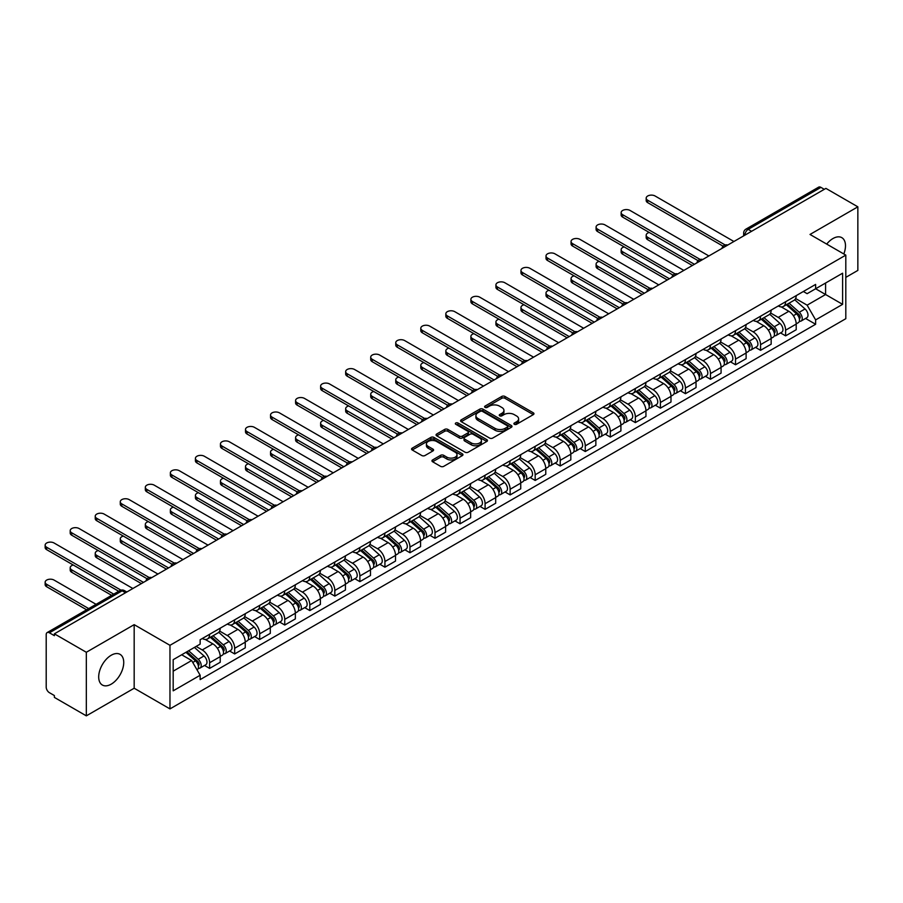 <?xml version="1.0" encoding="UTF-8"?>
<svg xmlns="http://www.w3.org/2000/svg" width="903" height="903" viewBox="0 0 903 903"><rect width="100%" height="100%" fill="white"/><g stroke="black" fill="none" stroke-linecap="round" stroke-linejoin="round"><path stroke-width="1.35" d="M514.36 424.297A1.558 0.903 0 0 0 516.561 424.297L533.301 414.635A2.224 1.287 0 0 0 533.955 413.721A2.224 1.287 0 0 0 533.301 412.806L504.935 396.44A2.224 1.287 0 0 0 501.786 396.44L485.046 406.102A1.558 0.903 0 0 0 484.595 406.745A1.558 0.903 0 0 0 485.046 407.377A1.558 0.903 0 0 0 487.248 407.377L489.415 406.124A7.134 4.12 0 0 1 499.506 406.124L501.865 407.49A7.134 4.12 0 0 1 503.953 410.402A7.134 4.12 0 0 1 501.865 413.314L499.698 414.567A1.558 0.903 0 0 0 499.246 415.199A1.558 0.903 0 0 0 499.698 415.831A1.558 0.903 0 0 0 501.91 415.831L504.077 414.59A7.134 4.12 0 0 1 514.157 414.59L516.527 415.956A7.134 4.12 0 0 1 518.615 418.857A7.134 4.12 0 0 1 516.527 421.769L514.36 423.022A1.558 0.903 0 0 0 513.897 423.665A1.558 0.903 0 0 0 514.36 424.297L514.36 423.022M111.216 684.158A17.71 10.226 120 0 0 122.785 668.547A17.71 10.226 120 0 0 120.065 654.359A17.71 10.226 120 0 0 111.216 655.239A17.71 10.226 120 0 0 99.646 670.839A17.71 10.226 120 0 0 102.355 685.027A17.71 10.226 120 0 0 111.216 684.158M843.808 253.969A17.71 10.226 120 0 0 841.822 237.658A17.71 10.226 120 0 0 832.972 238.539A17.71 10.226 120 0 0 826.696 244.092M432.616 459.932A2.224 1.287 0 0 0 431.961 460.846A2.224 1.287 0 0 0 432.616 461.76L440.574 466.354A2.224 1.287 0 0 0 443.723 466.354L462.313 455.62A2.224 1.287 0 0 0 462.968 454.706A2.224 1.287 0 0 0 462.313 453.791L433.959 437.424A2.224 1.287 0 0 0 430.799 437.424L412.208 448.159A2.224 1.287 0 0 0 411.554 449.062A2.224 1.287 0 0 0 412.208 449.976L421.825 455.53A2.224 1.287 0 0 0 424.974 455.53L432.932 450.936A2.224 1.287 0 0 0 433.587 450.021A2.224 1.287 0 0 0 432.932 449.107L428.157 446.364A5.96 3.443 0 0 1 426.419 443.926A5.96 3.443 0 0 1 430.099 440.743A5.96 3.443 0 0 1 436.589 441.488L455.27 452.268A5.96 3.443 0 0 1 457.008 454.706A5.96 3.443 0 0 1 453.329 457.889A5.96 3.443 0 0 1 446.838 457.144L443.723 455.338A2.224 1.287 0 0 0 440.574 455.338L432.616 459.932L432.616 461.76M169.967 645.318L134.175 624.65L86.327 652.271L54.383 633.827L825.906 188.388L857.85 206.832L810.014 234.453L845.806 255.12L169.967 645.318L169.967 708.9L845.806 318.703L845.806 255.12M489.573 438.057A2.224 1.287 0 0 0 492.733 438.057L511.324 427.322A2.224 1.287 0 0 0 511.978 426.408A2.224 1.287 0 0 0 511.324 425.505L482.958 409.127A2.224 1.287 0 0 0 479.809 409.127L461.219 419.861A2.224 1.287 0 0 0 460.564 420.775A2.224 1.287 0 0 0 461.219 421.678L489.573 438.057M456.399 424.636A1.558 0.903 0 0 1 457.979 424.85L457.979 422.999L486.819 439.648A2.224 1.287 0 0 1 487.473 440.562A2.224 1.287 0 0 1 486.819 441.465L468.228 452.2A2.224 1.287 0 0 1 465.079 452.2L436.713 435.833L436.713 434.004A2.224 1.287 0 0 0 436.059 434.919A2.224 1.287 0 0 0 436.713 435.833M436.713 434.004L444.671 429.41A2.224 1.287 0 0 1 447.82 429.41L459.322 436.059A2.224 1.287 0 0 0 462.471 436.059L467.754 433.011A2.224 1.287 0 0 0 468.409 432.097A2.224 1.287 0 0 0 467.754 431.194L455.778 424.275A1.558 0.903 0 0 1 455.326 423.642A1.558 0.903 0 0 1 456.286 422.807A1.558 0.903 0 0 1 457.979 422.999M86.327 652.271L86.327 715.853L54.383 697.409L54.383 695.558L49.405 692.68A4.538 2.619 -120 0 1 46.2 687.115L46.2 634.662A4.538 2.619 -120 0 1 47.137 632.585L119.862 590.596A4.538 2.619 60 0 1 122.131 590.822L49.405 632.811A4.538 2.619 -120 0 0 47.137 632.585M845.806 277.368L857.85 270.415L857.85 206.832M86.327 715.853L134.175 688.233L169.967 708.9M54.383 633.827L54.383 635.678L49.405 632.811M751.578 231.303L748.203 229.362A4.538 2.619 60 0 0 745.934 229.136L818.66 187.147A4.538 2.619 60 0 1 820.929 187.372L748.203 229.362A4.538 2.619 120 0 0 744.998 234.915L744.998 235.107M824.304 189.325L820.929 187.372M785.61 301.749A10.441 6.028 60 0 1 783.443 306.433L794.042 300.315A10.441 6.028 -120 0 0 796.209 295.631M770.575 312.991L778.228 317.404A10.441 6.028 60 0 1 785.61 330.193L796.209 324.087A10.441 6.028 -120 0 0 788.816 311.287L781.242 306.907M796.209 324.087L796.209 329.73L785.61 335.848L780.531 332.925M783.443 306.433A10.441 6.028 60 0 1 778.307 305.959M785.61 330.193L785.61 335.848M760.563 316.208A10.441 6.028 60 0 1 758.407 320.892L768.995 314.775A10.441 6.028 -120 0 0 771.162 310.09M755.484 347.373L760.563 350.308L771.162 344.19L771.162 338.535A10.441 6.028 -120 0 0 763.78 325.746L756.195 321.366M758.407 320.892A10.441 6.028 60 0 1 753.26 320.418M745.528 327.45L753.181 331.864A10.441 6.028 60 0 1 760.563 344.653L760.563 350.308M735.527 330.656A10.441 6.028 60 0 1 733.36 335.352L743.959 329.234A10.441 6.028 -120 0 0 746.115 324.549M730.448 361.832L735.527 364.767L746.115 358.649L746.115 352.994A10.441 6.028 -120 0 0 738.733 340.205L731.148 335.826M733.36 335.352A10.441 6.028 60 0 1 728.224 334.878M720.492 341.91L728.145 346.323A10.441 6.028 60 0 1 735.527 359.112L735.527 364.767M710.48 345.115A10.441 6.028 60 0 1 708.313 349.811L718.912 343.693A10.441 6.028 -120 0 0 721.079 338.997M705.401 376.291L710.48 379.226L721.079 373.108L721.079 367.453A10.441 6.028 -120 0 0 713.697 354.665L706.112 350.285M708.313 349.811A10.441 6.028 60 0 1 703.177 349.337M695.445 356.369L703.098 360.782A10.441 6.028 60 0 1 710.48 373.571L710.48 379.226M685.433 359.575A10.441 6.028 60 0 1 683.278 364.27L693.865 358.152A10.441 6.028 -120 0 0 696.032 353.457M680.354 390.751L685.433 393.685L696.032 387.568L696.032 381.913A10.441 6.028 -120 0 0 688.65 369.124L681.065 364.744M683.278 364.27A10.441 6.028 60 0 1 678.13 363.796M670.398 370.828L678.051 375.242A10.441 6.028 60 0 1 685.433 388.03L685.433 393.685M660.398 374.034A10.441 6.028 60 0 1 658.231 378.729L668.83 372.612A10.441 6.028 -120 0 0 670.985 367.916M655.318 405.21L660.398 408.145L670.985 402.027L670.985 396.372A10.441 6.028 -120 0 0 663.603 383.583L656.018 379.204M658.231 378.729A10.441 6.028 60 0 1 653.095 378.255M645.363 385.288L653.016 389.701A10.441 6.028 60 0 1 660.398 402.49L660.398 408.145M635.351 388.493A10.441 6.028 60 0 1 633.184 393.189L643.783 387.071A10.441 6.028 -120 0 0 645.95 382.375M630.271 419.669L635.351 422.604L645.95 416.486L645.95 410.831A10.441 6.028 -120 0 0 638.568 398.042L630.983 393.663M633.184 393.189A10.441 6.028 60 0 1 628.048 392.715M620.316 399.736L627.969 404.16A10.441 6.028 60 0 1 635.351 416.949L635.351 422.604M610.304 402.952A10.441 6.028 60 0 1 608.148 407.637L618.736 401.53A10.441 6.028 -120 0 0 620.903 396.835M605.224 434.129L610.304 437.063L620.903 430.945L620.903 425.29A10.441 6.028 -120 0 0 613.521 412.502L605.936 408.122M608.148 407.637A10.441 6.028 60 0 1 603.001 407.174M595.269 414.195L602.922 418.62A10.441 6.028 60 0 1 610.304 431.408L610.304 437.063M585.268 417.412A10.441 6.028 60 0 1 583.101 422.096L593.7 415.978A10.441 6.028 -120 0 0 595.856 411.294M580.189 448.588L585.268 451.523L595.856 445.405L595.856 439.75A10.441 6.028 -120 0 0 588.474 426.961L580.889 422.581M583.101 422.096A10.441 6.028 60 0 1 577.965 421.633M570.233 428.654L577.886 433.079A10.441 6.028 60 0 1 585.268 445.868L585.268 451.523M560.221 431.871A10.441 6.028 60 0 1 558.065 436.555L568.653 430.438A10.441 6.028 -120 0 0 570.82 425.753M555.142 463.047L560.221 465.982L570.82 459.864L570.82 454.209A10.441 6.028 -120 0 0 563.438 441.42L555.853 437.041M558.065 436.555A10.441 6.028 60 0 1 552.918 436.093M545.186 443.113L552.839 447.538A10.441 6.028 60 0 1 560.221 460.327L560.221 465.982M535.174 446.33A10.441 6.028 60 0 1 533.018 451.015L543.617 444.897A10.441 6.028 -120 0 0 545.773 440.212M530.095 477.506L535.174 480.441L545.773 474.323L545.773 468.668A10.441 6.028 -120 0 0 538.391 455.88L530.806 451.5M533.018 451.015A10.441 6.028 60 0 1 527.871 450.541M520.139 457.573L527.792 461.997A10.441 6.028 60 0 1 535.174 474.786L535.174 480.441M510.139 460.79A10.441 6.028 60 0 1 507.971 465.474L518.57 459.356A10.441 6.028 -120 0 0 520.726 454.672M505.059 491.966L510.139 494.9L520.726 488.783L520.726 483.128A10.441 6.028 -120 0 0 513.344 470.339L505.759 465.959M507.971 465.474A10.441 6.028 60 0 1 502.836 465M495.104 472.032L502.757 476.457A10.441 6.028 60 0 1 510.139 489.245L510.139 494.9M485.092 475.249A10.441 6.028 60 0 1 482.936 479.933L493.523 473.815A10.441 6.028 -120 0 0 495.691 469.131M480.012 506.425L485.092 509.348L495.691 503.242L495.691 497.587A10.441 6.028 -120 0 0 488.309 484.798L480.723 480.419M482.936 479.933A10.441 6.028 60 0 1 477.789 479.459M470.057 486.491L477.71 490.905A10.441 6.028 60 0 1 485.092 503.705L485.092 509.348M460.045 489.708A10.441 6.028 60 0 1 457.889 494.392L468.488 488.275A10.441 6.028 -120 0 0 470.644 483.59M454.965 520.884L460.056 523.808L470.644 517.69L470.644 512.046A10.441 6.028 -120 0 0 463.262 499.246L455.676 494.878M457.889 494.392A10.441 6.028 60 0 1 452.742 493.918M445.01 500.951L452.663 505.364A10.441 6.028 60 0 1 460.056 518.164L460.056 523.808M435.009 504.167A10.441 6.028 60 0 1 432.842 508.852L443.441 502.734A10.441 6.028 -120 0 0 445.597 498.05M429.93 535.344L435.009 538.267L445.608 532.149L445.608 526.505A10.441 6.028 -120 0 0 438.215 513.705L430.629 509.326M432.842 508.852A10.441 6.028 60 0 1 427.706 508.378M419.974 515.41L427.627 519.823A10.441 6.028 60 0 1 435.009 532.612L435.009 538.267M409.962 518.627A10.441 6.028 60 0 1 407.806 523.311L418.394 517.193A10.441 6.028 -120 0 0 420.561 512.509M404.883 549.792L409.962 552.726L420.561 546.608L420.561 540.953A10.441 6.028 -120 0 0 413.179 528.165L405.594 523.785M407.806 523.311A10.441 6.028 60 0 1 402.659 522.837M394.927 529.869L402.58 534.283A10.441 6.028 60 0 1 409.962 547.071L409.962 552.726M384.926 533.075A10.441 6.028 60 0 1 382.759 537.77L393.358 531.653A10.441 6.028 -120 0 0 395.514 526.968M379.836 564.251L384.926 567.186L395.514 561.068L395.514 555.413A10.441 6.028 -120 0 0 388.132 542.624L380.547 538.244M382.759 537.77A10.441 6.028 60 0 1 377.612 537.296M369.88 544.328L377.533 548.742A10.441 6.028 60 0 1 384.926 561.531L384.926 567.186M359.879 547.534A10.441 6.028 60 0 1 357.712 552.23L368.311 546.112A10.441 6.028 -120 0 0 370.478 541.416M354.8 578.71L359.879 581.645L370.478 575.527L370.478 569.872A10.441 6.028 -120 0 0 363.085 557.083L355.5 552.704M357.712 552.23A10.441 6.028 60 0 1 352.576 551.756M344.844 558.788L352.497 563.201A10.441 6.028 60 0 1 359.879 575.99L359.879 581.645M334.832 561.993A10.441 6.028 60 0 1 332.676 566.689L343.264 560.571A10.441 6.028 -120 0 0 345.431 555.876M329.753 593.169L334.832 596.104L345.431 589.986L345.431 584.331A10.441 6.028 -120 0 0 338.049 571.543L330.464 567.163M332.676 566.689A10.441 6.028 60 0 1 327.529 566.215M319.797 573.247L327.45 577.66A10.441 6.028 60 0 1 334.832 590.449L334.832 596.104M309.797 576.453A10.441 6.028 60 0 1 307.63 581.148L318.228 575.03A10.441 6.028 -120 0 0 320.384 570.335M304.717 607.629L309.797 610.563L320.384 604.446L320.384 598.791A10.441 6.028 -120 0 0 313.002 586.002L305.417 581.622M307.63 581.148A10.441 6.028 60 0 1 302.494 580.674M294.75 587.706L302.403 592.12A10.441 6.028 60 0 1 309.797 604.908L309.797 610.563M284.75 590.912A10.441 6.028 60 0 1 282.583 595.608L293.182 589.49A10.441 6.028 -120 0 0 295.349 584.794M279.67 622.088L284.75 625.023L295.349 618.905L295.349 613.25A10.441 6.028 -120 0 0 287.955 600.461L280.381 596.082M282.583 595.608A10.441 6.028 60 0 1 277.447 595.133M269.715 602.154L277.368 606.579A10.441 6.028 60 0 1 284.75 619.368L284.75 625.023M259.703 605.371A10.441 6.028 60 0 1 257.547 610.056L268.135 603.949A10.441 6.028 -120 0 0 270.302 599.253M254.623 636.547L259.703 639.482L270.302 633.364L270.302 627.709A10.441 6.028 -120 0 0 262.92 614.92L255.335 610.541M257.547 610.056A10.441 6.028 60 0 1 252.4 609.593M244.668 616.614L252.321 621.038A10.441 6.028 60 0 1 259.703 633.827L259.703 639.482M234.667 619.83A10.441 6.028 60 0 1 232.5 624.515L243.099 618.397A10.441 6.028 -120 0 0 245.255 613.713M229.588 651.007L234.667 653.941L245.255 647.823L245.255 642.168A10.441 6.028 -120 0 0 237.873 629.38L230.288 625M232.5 624.515A10.441 6.028 60 0 1 227.364 624.052M219.621 631.073L227.274 635.498A10.441 6.028 60 0 1 234.667 648.286L234.667 653.941M209.62 634.29A10.441 6.028 60 0 1 207.453 638.974L218.052 632.856A10.441 6.028 -120 0 0 220.219 628.172M204.541 665.466L209.62 668.401L220.219 662.283L220.219 656.628A10.441 6.028 -120 0 0 212.826 643.839L205.252 639.459M207.453 638.974A10.441 6.028 60 0 1 202.317 638.511M196.132 646.435L202.238 649.957A10.441 6.028 60 0 1 209.62 662.746L209.62 668.401M803.354 291.5L807.124 293.678L842.601 273.203L825.579 283.023L825.579 294.513L807.124 305.169L795.622 298.532M173.184 671.177L191.639 660.522L200.15 675.252L173.184 690.829L173.184 659.687L200.15 644.11L200.15 639.753L815.635 284.411L815.635 288.768L842.601 304.345L815.635 319.91L807.124 305.169M842.601 273.203L842.601 304.345M200.15 675.252L200.15 679.609L815.635 324.267L815.635 319.91M134.175 624.65L134.175 688.233M191.639 660.522L181.684 654.777M805.578 318.466L815.635 324.267M514.981 424.523L516.527 423.631A7.134 4.12 0 0 0 518.615 420.719L518.615 418.857M503.953 410.402L503.953 412.253A7.134 4.12 0 0 1 501.865 415.166L500.33 416.057M533.301 412.806L533.301 414.635L504.935 398.291A2.224 1.287 0 0 0 501.786 398.291L485.667 407.592M511.29 427.345L482.958 410.978A2.224 1.287 0 0 0 479.809 410.978L461.241 421.701M507.384 427.051A1.558 0.903 0 0 0 507.836 426.408A1.558 0.903 0 0 0 507.384 425.776L482.484 411.407A1.558 0.903 0 0 0 480.283 411.407L477.992 412.716A7.134 4.12 0 0 0 475.904 415.628A7.134 4.12 0 0 0 477.992 418.541L495.013 428.372A7.134 4.12 0 0 0 505.093 428.372L507.384 427.051L507.384 428.902A1.558 0.903 0 0 0 507.836 428.27L507.836 426.408M475.904 415.628L475.904 417.491A7.134 4.12 0 0 0 477.992 420.392L477.992 418.541M507.384 428.902L505.093 430.223A7.134 4.12 0 0 1 495.013 430.223L477.992 420.392M436.736 435.844L444.671 431.273L444.671 429.41M468.409 432.097L468.409 433.948A2.224 1.287 0 0 1 467.754 434.862L462.471 437.91A2.224 1.287 0 0 1 459.322 437.91L447.82 431.273A2.224 1.287 0 0 0 444.671 431.273M457.979 424.85L486.785 441.488M471.264 442.944A5.96 3.443 0 0 0 477.755 443.689A5.96 3.443 0 0 0 481.434 440.517A5.96 3.443 0 0 0 479.685 438.079L473.116 434.287A2.224 1.287 0 0 0 469.955 434.287L464.684 437.334A2.224 1.287 0 0 0 464.029 438.237A2.224 1.287 0 0 0 464.684 439.151L471.264 442.944L471.264 444.807A5.96 3.443 0 0 0 477.755 445.551A5.96 3.443 0 0 0 481.434 442.368L481.434 440.517M464.029 438.237L464.029 440.088A2.224 1.287 0 0 0 464.684 441.003L464.684 439.151M471.264 444.807L464.684 441.003M457.008 454.706L457.008 456.557A5.96 3.443 0 0 1 453.329 459.74A5.96 3.443 0 0 1 446.838 458.995L443.723 457.2A2.224 1.287 0 0 0 440.574 457.2L432.639 461.772M426.419 443.926L426.419 445.777A5.96 3.443 0 0 0 428.157 448.215L428.157 446.364M432.898 450.947L428.157 448.215M462.291 455.631L433.959 439.276A2.224 1.287 0 0 0 430.799 439.276L412.242 449.987L412.208 448.159M786.332 304.762L796.536 313.872A5.678 3.273 60 0 1 798.32 322.653L796.198 323.872M786.603 305.011L791.412 307.776M649.223 232.455A5.226 3.014 -0 0 0 646.187 235.198A5.226 3.014 -0 0 0 647.711 237.331L694.43 264.297M787.36 304.176L798.715 314.3A2.72 1.569 60 0 1 799.573 318.522A2.72 1.569 60 0 1 799.324 318.612M789.064 303.194L799.268 312.291A5.678 3.273 60 0 1 801.051 321.073A5.678 3.273 60 0 1 799.336 321.254M794.753 299.773L805.047 308.961A5.678 3.273 60 0 1 806.83 317.732L801.051 321.073M692.341 265.505L647.711 239.735A5.226 3.014 180 0 1 646.187 237.613L646.187 235.198M723.122 246.203L647.711 202.667A5.226 3.014 180 0 1 646.187 200.534L646.187 198.129A5.226 3.014 -0 0 0 647.711 200.252L725.199 244.995M733.913 241.496L655.093 195.996A5.226 3.014 -0 0 0 649.404 195.341A5.226 3.014 -0 0 0 646.187 198.129M761.297 319.222L771.501 328.331A5.678 3.273 60 0 1 773.273 337.101L771.162 338.332M761.556 319.47L766.365 322.236M624.187 246.914A5.226 3.014 -0 0 0 621.14 249.657A5.226 3.014 -0 0 0 622.675 251.79L669.383 278.756M762.324 318.635L773.679 328.76A2.72 1.569 60 0 1 774.526 332.97A2.72 1.569 60 0 1 774.277 333.072M764.017 317.653L774.221 326.751A5.678 3.273 60 0 1 776.004 335.532A5.678 3.273 60 0 1 774.289 335.713M769.706 314.233L780 323.421A5.678 3.273 60 0 1 781.784 332.191L776.004 335.532M667.294 279.964L622.675 254.194A5.226 3.014 180 0 1 621.14 252.072L621.14 249.657M736.25 333.681L746.454 342.79A5.678 3.273 60 0 1 748.237 351.56L746.115 352.791M736.521 333.929L741.318 336.695M599.14 261.373A5.226 3.014 -0 0 0 596.093 264.116A5.226 3.014 -0 0 0 597.628 266.25L644.336 293.215M737.277 333.083L748.632 343.219A2.72 1.569 60 0 1 749.49 347.429A2.72 1.569 60 0 1 749.242 347.531M738.981 332.112L749.185 341.21A5.678 3.273 60 0 1 750.969 349.992A5.678 3.273 60 0 1 749.253 350.172M744.67 328.692L754.964 337.88A5.678 3.273 60 0 1 756.748 346.65L750.969 349.992M642.259 294.423L597.628 268.654A5.226 3.014 180 0 1 596.093 266.52L596.093 264.116M698.087 260.662L622.675 217.126A5.226 3.014 180 0 1 621.14 214.993L621.14 212.589A5.226 3.014 -0 0 0 622.675 214.711L700.152 259.454M708.878 255.955L630.057 210.455A5.226 3.014 -0 0 0 624.368 209.801A5.226 3.014 -0 0 0 621.14 212.589M673.04 275.122L597.628 231.586A5.226 3.014 180 0 1 596.093 229.452L596.093 227.037A5.226 3.014 -0 0 0 597.628 229.17L675.117 273.914M683.831 270.415L605.01 224.915A5.226 3.014 -0 0 0 599.321 224.26A5.226 3.014 -0 0 0 596.093 227.037M711.203 348.14L721.407 357.249A5.678 3.273 60 0 1 723.19 366.02L721.079 367.25M711.474 348.377L716.282 351.154M574.105 275.833A5.226 3.014 -0 0 0 571.057 278.575A5.226 3.014 -0 0 0 572.581 280.709L619.3 307.675M712.23 347.542L723.585 357.678A2.72 1.569 60 0 1 724.443 361.889A2.72 1.569 60 0 1 724.195 361.99M713.934 346.56L724.138 355.669A5.678 3.273 60 0 1 725.922 364.451A5.678 3.273 60 0 1 724.206 364.631M719.623 343.151L729.917 352.339A5.678 3.273 60 0 1 731.701 361.11L725.922 364.451M617.212 308.882L572.581 283.113A5.226 3.014 180 0 1 571.057 280.98L571.057 278.575M686.167 362.6L696.371 371.709A5.678 3.273 60 0 1 698.143 380.479L696.032 381.709M686.438 362.837L691.235 365.613M549.058 290.292A5.226 3.014 -0 0 0 546.01 293.035A5.226 3.014 -0 0 0 547.545 295.168L594.253 322.134M687.194 362.001L698.55 372.138A2.72 1.569 60 0 1 699.407 376.348A2.72 1.569 60 0 1 699.159 376.449M688.887 361.019L699.091 370.128A5.678 3.273 60 0 1 700.875 378.91A5.678 3.273 60 0 1 699.159 379.091M694.576 357.611L704.871 366.799A5.678 3.273 60 0 1 706.654 375.569L700.875 378.91M592.165 323.342L547.545 297.572A5.226 3.014 180 0 1 546.01 295.439L546.01 293.035M661.12 377.059L671.324 386.168A5.678 3.273 60 0 1 673.107 394.938L670.985 396.157M661.391 377.296L666.188 380.073M524.011 304.751A5.226 3.014 -0 0 0 520.963 307.494A5.226 3.014 -0 0 0 522.498 309.627L569.217 336.593M662.147 376.461L673.503 386.597A2.72 1.569 60 0 1 674.36 390.807A2.72 1.569 60 0 1 674.112 390.909M663.852 375.479L674.056 384.588A5.678 3.273 60 0 1 675.839 393.369A5.678 3.273 60 0 1 674.123 393.55M669.541 372.07L679.835 381.247A5.678 3.273 60 0 1 681.618 390.028L675.839 393.369M567.129 337.801L522.498 312.032A5.226 3.014 180 0 1 520.963 309.898L520.963 307.494M647.993 289.581L572.581 246.045A5.226 3.014 180 0 1 571.057 243.912L571.057 241.496A5.226 3.014 -0 0 0 572.581 243.629L650.07 288.373M658.795 284.874L579.963 239.374A5.226 3.014 -0 0 0 574.274 238.719A5.226 3.014 -0 0 0 571.057 241.496M622.957 304.04L547.545 260.504A5.226 3.014 180 0 1 546.01 258.371L546.01 255.955A5.226 3.014 -0 0 0 547.545 258.089L625.023 302.832M633.748 299.333L554.927 253.822A5.226 3.014 -0 0 0 549.238 253.179A5.226 3.014 -0 0 0 546.01 255.955M597.91 318.499L522.498 274.963A5.226 3.014 180 0 1 520.963 272.83L520.963 270.415A5.226 3.014 -0 0 0 522.498 272.548L599.987 317.28M608.701 313.792L529.88 268.281A5.226 3.014 -0 0 0 524.191 267.638A5.226 3.014 -0 0 0 520.963 270.415M636.073 391.518L646.277 400.627A5.678 3.273 60 0 1 648.061 409.398L645.95 410.617M636.344 391.755L641.153 394.532M498.975 319.21A5.226 3.014 -0 0 0 495.928 321.953A5.226 3.014 -0 0 0 497.451 324.087L544.17 351.053M637.1 390.92L648.456 401.056A2.72 1.569 60 0 1 649.313 405.266A2.72 1.569 60 0 1 649.065 405.368M638.805 389.938L649.009 399.047A5.678 3.273 60 0 1 650.792 407.829A5.678 3.273 60 0 1 649.076 408.009M644.494 386.529L654.788 395.706A5.678 3.273 60 0 1 656.571 404.488L650.792 407.829M542.082 352.26L497.451 326.491A5.226 3.014 180 0 1 495.928 324.358L495.928 321.953M572.863 332.959L497.451 289.423A5.226 3.014 180 0 1 495.928 287.289L495.928 284.874A5.226 3.014 -0 0 0 497.451 287.007L574.94 331.74M583.665 328.252L504.833 282.741A5.226 3.014 -0 0 0 499.145 282.086A5.226 3.014 -0 0 0 495.928 284.874M611.038 405.978L621.241 415.087A5.678 3.273 60 0 1 623.025 423.857L620.903 425.076M611.308 406.215L616.106 408.991M473.928 333.67A5.226 3.014 -0 0 0 470.881 336.413A5.226 3.014 -0 0 0 472.416 338.535L519.123 365.512M612.065 405.379L623.42 415.515A2.72 1.569 60 0 1 624.278 419.726A2.72 1.569 60 0 1 624.029 419.827M613.758 404.397L623.962 413.506A5.678 3.273 60 0 1 625.745 422.277A5.678 3.273 60 0 1 624.029 422.469M619.447 400.988L629.741 410.165A5.678 3.273 60 0 1 631.524 418.947L625.745 422.277M517.035 366.72L472.416 340.95A5.226 3.014 180 0 1 470.881 338.817L470.881 336.413M547.828 347.418L472.416 303.871A5.226 3.014 180 0 1 470.881 301.749L470.881 299.333A5.226 3.014 -0 0 0 472.416 301.467L549.893 346.199M558.618 342.711L479.798 297.2A5.226 3.014 -0 0 0 474.109 296.545A5.226 3.014 -0 0 0 470.881 299.333M585.991 420.437L596.194 429.535A5.678 3.273 60 0 1 597.978 438.316L595.856 439.535M586.261 420.674L591.059 423.451M448.881 348.129A5.226 3.014 -0 0 0 445.834 350.872A5.226 3.014 -0 0 0 447.369 352.994L494.088 379.971M587.018 419.839L598.373 429.975A2.72 1.569 60 0 1 599.231 434.185A2.72 1.569 60 0 1 598.982 434.287M588.722 418.857L598.926 427.966A5.678 3.273 60 0 1 600.709 436.736A5.678 3.273 60 0 1 598.994 436.928M594.411 415.436L604.705 424.624A5.678 3.273 60 0 1 606.489 433.406L600.709 436.736M492 381.179L447.369 355.41A5.226 3.014 180 0 1 445.834 353.276L445.834 350.872M522.781 361.877L447.369 318.33A5.226 3.014 180 0 1 445.834 316.208L445.834 313.792A5.226 3.014 -0 0 0 447.369 315.926L524.857 360.658M533.571 357.17L454.751 311.659A5.226 3.014 -0 0 0 449.062 311.004A5.226 3.014 -0 0 0 445.834 313.792M560.944 434.896L571.147 443.994A5.678 3.273 60 0 1 572.931 452.775L570.82 453.995M561.214 435.133L566.023 437.91M423.846 362.588A5.226 3.014 -0 0 0 420.798 365.32A5.226 3.014 -0 0 0 422.322 367.453L469.041 394.43M561.971 434.298L573.326 444.434A2.72 1.569 60 0 1 574.184 448.644A2.72 1.569 60 0 1 573.936 448.746M563.675 433.316L573.879 442.425A5.678 3.273 60 0 1 575.662 451.195A5.678 3.273 60 0 1 573.947 451.376M569.364 429.896L579.658 439.084A5.678 3.273 60 0 1 581.442 447.865L575.662 451.195M466.953 395.627L422.322 369.869A5.226 3.014 180 0 1 420.798 367.735L420.798 365.32M497.734 376.337L422.322 332.789A5.226 3.014 180 0 1 420.798 330.656L420.798 328.252A5.226 3.014 -0 0 0 422.322 330.385L499.81 375.117M508.536 371.63L429.715 326.118A5.226 3.014 -0 0 0 424.015 325.464A5.226 3.014 -0 0 0 420.798 328.252M535.908 449.355L546.112 458.453A5.678 3.273 60 0 1 547.895 467.235L545.773 468.454M536.179 449.592L540.976 452.369M398.799 377.048A5.226 3.014 -0 0 0 395.751 379.779A5.226 3.014 -0 0 0 397.286 381.913L443.994 408.89M536.935 448.757L548.29 458.893A2.72 1.569 60 0 1 549.148 463.104A2.72 1.569 60 0 1 548.9 463.205M538.628 447.775L548.832 456.884A5.678 3.273 60 0 1 550.616 465.655A5.678 3.273 60 0 1 548.9 465.835M544.328 444.355L554.611 453.543A5.678 3.273 60 0 1 556.395 462.325L550.616 465.655M441.906 410.086L397.286 384.328A5.226 3.014 180 0 1 395.751 382.195L395.751 379.779M472.698 390.796L397.286 347.249A5.226 3.014 180 0 1 395.751 345.115L395.751 342.711A5.226 3.014 -0 0 0 397.286 344.844L474.764 389.577M483.489 386.089L404.668 340.578A5.226 3.014 -0 0 0 398.979 339.923A5.226 3.014 -0 0 0 395.751 342.711M510.861 463.815L521.065 472.912A5.678 3.273 60 0 1 522.848 481.694L520.726 482.913M511.132 464.052L515.929 466.828M373.752 391.507A5.226 3.014 -0 0 0 370.715 394.239A5.226 3.014 -0 0 0 372.239 396.372L418.958 423.349M511.888 463.216L523.243 473.353A2.72 1.569 60 0 1 524.101 477.563A2.72 1.569 60 0 1 523.853 477.653M513.593 462.234L523.796 471.343A5.678 3.273 60 0 1 525.58 480.114A5.678 3.273 60 0 1 523.864 480.294M519.281 458.814L529.576 468.002A5.678 3.273 60 0 1 531.359 476.784L525.58 480.114M416.87 424.545L372.239 398.787A5.226 3.014 180 0 1 370.715 396.654L370.715 394.239M447.651 405.244L372.239 361.708A5.226 3.014 180 0 1 370.715 359.575L370.715 357.17A5.226 3.014 -0 0 0 372.239 359.304L449.728 404.036M458.442 400.548L379.621 355.037A5.226 3.014 -0 0 0 373.932 354.382A5.226 3.014 -0 0 0 370.715 357.17M485.814 478.263L496.018 487.372A5.678 3.273 60 0 1 497.801 496.153L495.691 497.372M486.085 478.511L490.893 481.276M348.716 405.955A5.226 3.014 -0 0 0 345.668 408.698A5.226 3.014 -0 0 0 347.192 410.831L393.911 437.797M486.852 477.676L498.208 487.801A2.72 1.569 60 0 1 499.054 492.022A2.72 1.569 60 0 1 498.806 492.112M488.546 476.694L498.749 485.803A5.678 3.273 60 0 1 500.533 494.573A5.678 3.273 60 0 1 498.817 494.754M494.234 473.274L504.529 482.462A5.678 3.273 60 0 1 506.312 491.232L500.533 494.573M391.823 439.005L347.192 413.247A5.226 3.014 180 0 1 345.668 411.113L345.668 408.698M422.604 419.703L347.192 376.167A5.226 3.014 180 0 1 345.668 374.034L345.668 371.63A5.226 3.014 -0 0 0 347.192 373.763L424.681 418.495M433.406 415.008L354.586 369.496A5.226 3.014 -0 0 0 348.885 368.842A5.226 3.014 -0 0 0 345.668 371.63M460.778 492.722L470.982 501.831A5.678 3.273 60 0 1 472.766 510.613L470.644 511.832M461.049 492.97L465.846 495.736M323.669 420.414A5.226 3.014 -0 0 0 320.621 423.157A5.226 3.014 -0 0 0 322.157 425.29L368.864 452.256M461.805 492.135L473.161 502.26A2.72 1.569 60 0 1 474.019 506.481A2.72 1.569 60 0 1 473.77 506.572M463.499 491.153L473.714 500.251A5.678 3.273 60 0 1 475.486 509.032A5.678 3.273 60 0 1 473.782 509.213M469.199 487.733L479.493 496.921A5.678 3.273 60 0 1 481.265 505.691L475.486 509.032M366.776 453.464L322.157 427.706A5.226 3.014 180 0 1 320.621 425.573L320.621 423.157M397.568 434.162L322.157 390.627A5.226 3.014 180 0 1 320.621 388.493L320.621 386.089A5.226 3.014 -0 0 0 322.157 388.222L399.634 432.955M408.359 429.456L329.539 383.956A5.226 3.014 -0 0 0 323.85 383.301A5.226 3.014 -0 0 0 320.621 386.089M435.731 507.181L445.935 516.29A5.678 3.273 60 0 1 447.719 525.072L445.597 526.291M436.002 507.43L440.811 510.195M298.622 434.874A5.226 3.014 -0 0 0 295.586 437.616A5.226 3.014 -0 0 0 297.11 439.75L343.829 466.716M436.759 506.594L448.114 516.719A2.72 1.569 60 0 1 448.972 520.941A2.72 1.569 60 0 1 448.723 521.031M438.463 505.612L448.667 514.71A5.678 3.273 60 0 1 450.45 523.492A5.678 3.273 60 0 1 448.735 523.672M444.152 502.192L454.446 511.38A5.678 3.273 60 0 1 456.229 520.151L450.45 523.492M341.74 467.923L297.11 442.154A5.226 3.014 180 0 1 295.586 440.032L295.586 437.616M372.521 448.622L297.11 405.086A5.226 3.014 180 0 1 295.586 402.952L295.586 400.548A5.226 3.014 -0 0 0 297.11 402.67L374.598 447.414M383.312 443.915L304.492 398.415A5.226 3.014 -0 0 0 298.803 397.76A5.226 3.014 -0 0 0 295.586 400.548M410.684 521.641L420.888 530.75A5.678 3.273 60 0 1 422.672 539.52L420.561 540.75M410.955 521.889L415.764 524.654M273.586 449.333A5.226 3.014 -0 0 0 270.539 452.076A5.226 3.014 -0 0 0 272.063 454.209L318.782 481.175M411.723 521.054L423.078 531.178A2.72 1.569 60 0 1 423.925 535.389A2.72 1.569 60 0 1 423.676 535.49M413.416 520.072L423.62 529.169A5.678 3.273 60 0 1 425.403 537.951A5.678 3.273 60 0 1 423.688 538.132M419.105 516.651L429.399 525.839A5.678 3.273 60 0 1 431.182 534.61L425.403 537.951M316.693 482.383L272.063 456.613A5.226 3.014 180 0 1 270.539 454.491L270.539 452.076M347.474 463.081L272.063 419.545A5.226 3.014 180 0 1 270.539 417.412L270.539 415.008A5.226 3.014 -0 0 0 272.063 417.13L349.551 461.873M358.277 458.374L279.456 412.874A5.226 3.014 -0 0 0 273.756 412.219A5.226 3.014 -0 0 0 270.539 415.008M385.649 536.1L395.853 545.209A5.678 3.273 60 0 1 397.636 553.979L395.514 555.21M385.92 536.348L390.717 539.114M248.539 463.792A5.226 3.014 -0 0 0 245.492 466.535A5.226 3.014 -0 0 0 247.027 468.668L293.735 495.634M386.676 535.502L398.031 545.638A2.72 1.569 60 0 1 398.889 549.848A2.72 1.569 60 0 1 398.641 549.95M388.369 534.531L398.584 543.629A5.678 3.273 60 0 1 400.356 552.41A5.678 3.273 60 0 1 398.652 552.591M394.069 531.111L404.363 540.299A5.678 3.273 60 0 1 406.136 549.069L400.356 552.41M291.646 496.842L247.027 471.073A5.226 3.014 180 0 1 245.492 468.939L245.492 466.535M322.439 477.54L247.027 434.004A5.226 3.014 180 0 1 245.492 431.871L245.492 429.456A5.226 3.014 -0 0 0 247.027 431.589L324.504 476.332M333.23 472.833L254.409 427.333A5.226 3.014 -0 0 0 248.72 426.679A5.226 3.014 -0 0 0 245.492 429.456M360.602 550.559L370.806 559.668A5.678 3.273 60 0 1 372.589 568.438L370.467 569.669M360.873 550.796L365.681 553.573M223.492 478.251A5.226 3.014 -0 0 0 220.456 480.994A5.226 3.014 -0 0 0 221.98 483.128L268.699 510.093M361.629 549.961L372.984 560.097A2.72 1.569 60 0 1 373.842 564.307A2.72 1.569 60 0 1 373.594 564.409M363.333 548.979L373.537 558.088A5.678 3.273 60 0 1 375.321 566.87A5.678 3.273 60 0 1 373.605 567.05M369.022 545.57L379.316 554.758A5.678 3.273 60 0 1 381.1 563.528L375.321 566.87M266.611 511.301L221.98 485.532A5.226 3.014 180 0 1 220.456 483.398L220.456 480.994M297.392 492L221.98 448.464A5.226 3.014 180 0 1 220.456 446.33L220.456 443.915A5.226 3.014 -0 0 0 221.98 446.048L299.469 490.792M308.183 487.293L229.362 441.793A5.226 3.014 -0 0 0 223.673 441.138A5.226 3.014 -0 0 0 220.456 443.915M335.555 565.018L345.759 574.127A5.678 3.273 60 0 1 347.542 582.898L345.431 584.128M335.826 565.255L340.634 568.032M198.457 492.711A5.226 3.014 -0 0 0 195.409 495.454A5.226 3.014 -0 0 0 196.933 497.587L243.652 524.553M336.593 564.42L347.948 574.556A2.72 1.569 60 0 1 348.795 578.767A2.72 1.569 60 0 1 348.547 578.868M338.286 563.438L348.49 572.547A5.678 3.273 60 0 1 350.274 581.329A5.678 3.273 60 0 1 348.558 581.509M343.975 560.029L354.269 569.217A5.678 3.273 60 0 1 356.053 577.988L350.274 581.329M241.564 525.76L196.933 499.991A5.226 3.014 180 0 1 195.409 497.858L195.409 495.454M272.356 506.459L196.933 462.923A5.226 3.014 180 0 1 195.409 460.79L195.409 458.374A5.226 3.014 -0 0 0 196.933 460.507L274.422 505.251M283.147 501.752L204.326 456.241A5.226 3.014 -0 0 0 198.637 455.597A5.226 3.014 -0 0 0 195.409 458.374M310.519 579.478L320.723 588.587A5.678 3.273 60 0 1 322.506 597.357L320.384 598.576M310.79 579.715L315.587 582.491M173.41 507.17A5.226 3.014 -0 0 0 170.362 509.913A5.226 3.014 -0 0 0 171.897 512.046L218.605 539.012M311.546 578.879L322.902 589.016A2.72 1.569 60 0 1 323.759 593.226A2.72 1.569 60 0 1 323.511 593.327M313.251 577.897L323.455 587.006A5.678 3.273 60 0 1 325.227 595.788A5.678 3.273 60 0 1 323.522 595.969M318.94 574.489L329.234 583.665A5.678 3.273 60 0 1 331.006 592.447L325.227 595.788M216.517 540.22L171.897 514.45A5.226 3.014 180 0 1 170.362 512.317L170.362 509.913M247.309 520.918L171.897 477.382A5.226 3.014 180 0 1 170.362 475.249L170.362 472.833A5.226 3.014 -0 0 0 171.897 474.967L249.375 519.699M258.1 516.211L179.279 470.7A5.226 3.014 -0 0 0 173.59 470.057A5.226 3.014 -0 0 0 170.362 472.833M285.472 593.937L295.676 603.046A5.678 3.273 60 0 1 297.459 611.816L295.337 613.035M285.743 594.174L290.552 596.951M148.363 521.629A5.226 3.014 -0 0 0 145.327 524.372A5.226 3.014 -0 0 0 146.85 526.505L193.569 553.471M286.499 593.339L297.855 603.475A2.72 1.569 60 0 1 298.712 607.685A2.72 1.569 60 0 1 298.464 607.787M288.204 592.357L298.408 601.466A5.678 3.273 60 0 1 300.191 610.247A5.678 3.273 60 0 1 298.475 610.428M293.893 588.948L304.187 598.125A5.678 3.273 60 0 1 305.97 606.906L300.191 610.247M191.481 554.679L146.85 528.91A5.226 3.014 180 0 1 145.327 526.776L145.327 524.372M222.262 535.377L146.85 491.842A5.226 3.014 180 0 1 145.327 489.708L145.327 487.293A5.226 3.014 -0 0 0 146.85 489.426L224.339 534.158M233.053 530.671L154.232 485.159A5.226 3.014 -0 0 0 148.543 484.505A5.226 3.014 -0 0 0 145.327 487.293M260.425 608.396L270.64 617.505A5.678 3.273 60 0 1 272.413 626.276L270.302 627.495M260.696 608.633L265.505 611.41M123.327 536.089A5.226 3.014 -0 0 0 120.28 538.831A5.226 3.014 -0 0 0 121.803 540.953L168.522 567.931M261.464 607.798L272.819 617.934A2.72 1.569 60 0 1 273.665 622.144A2.72 1.569 60 0 1 273.417 622.246M263.157 606.816L273.361 615.925A5.678 3.273 60 0 1 275.144 624.695A5.678 3.273 60 0 1 273.428 624.887M268.846 603.407L279.14 612.584A5.678 3.273 60 0 1 280.923 621.366L275.144 624.695M166.434 569.138L121.803 543.369A5.226 3.014 180 0 1 120.28 541.236L120.28 538.831M197.226 549.837L121.803 506.29A5.226 3.014 180 0 1 120.28 504.167L120.28 501.752A5.226 3.014 -0 0 0 121.803 503.885L199.292 548.618M208.017 545.13L129.197 499.619A5.226 3.014 -0 0 0 123.508 498.964A5.226 3.014 -0 0 0 120.28 501.752M235.39 622.856L245.593 631.953A5.678 3.273 60 0 1 247.377 640.735L245.255 641.954M235.66 623.093L240.458 625.869M98.28 550.548A5.226 3.014 -0 0 0 95.233 553.291A5.226 3.014 -0 0 0 96.768 555.413L143.475 582.39M236.417 622.257L247.772 632.393A2.72 1.569 60 0 1 248.63 636.604A2.72 1.569 60 0 1 248.381 636.705M238.121 621.275L248.325 630.384A5.678 3.273 60 0 1 250.097 639.155A5.678 3.273 60 0 1 248.393 639.347M243.81 617.855L254.104 627.043A5.678 3.273 60 0 1 255.876 635.825L250.097 639.155M141.399 583.598L96.768 557.828A5.226 3.014 180 0 1 95.233 555.695L95.233 553.291M172.18 564.296L96.768 520.749A5.226 3.014 180 0 1 95.233 518.627L95.233 516.211A5.226 3.014 -0 0 0 96.768 518.345L174.256 563.077M182.97 559.589L104.15 514.078A5.226 3.014 -0 0 0 98.461 513.423A5.226 3.014 -0 0 0 95.233 516.211M210.343 637.315L220.546 646.413A5.678 3.273 60 0 1 222.33 655.194L220.208 656.413M210.613 637.552L215.422 640.329M73.233 565.007A5.226 3.014 -0 0 0 70.197 567.739A5.226 3.014 -0 0 0 71.721 569.872L113.733 594.129M211.37 636.717L222.725 646.853A2.72 1.569 60 0 1 223.583 651.063A2.72 1.569 60 0 1 223.334 651.165M213.074 635.735L223.278 644.844A5.678 3.273 60 0 1 225.061 653.614A5.678 3.273 60 0 1 223.346 653.795M218.763 632.314L229.057 641.502A5.678 3.273 60 0 1 230.841 650.284L225.061 653.614M111.645 595.337L71.721 572.288A5.226 3.014 180 0 1 70.197 570.154L70.197 567.739M147.133 578.755L71.721 535.208A5.226 3.014 180 0 1 70.197 533.075L70.197 530.671A5.226 3.014 -0 0 0 71.721 532.804L149.209 577.536M157.923 574.048L79.103 528.537A5.226 3.014 -0 0 0 73.414 527.883A5.226 3.014 -0 0 0 70.197 530.671M185.928 652.327L195.511 660.872A5.678 3.273 60 0 1 197.283 669.654L197.012 669.812M186.018 652.271L190.375 654.788M96.079 604.321L54.067 580.076A5.226 3.014 -0 0 0 48.378 579.421A5.226 3.014 -0 0 0 45.15 582.198A5.226 3.014 -0 0 0 46.674 584.331L88.697 608.588M186.955 651.729L197.689 661.312A2.72 1.569 60 0 1 198.536 665.522A2.72 1.569 60 0 1 198.288 665.624M188.659 650.747L198.231 659.303A5.678 3.273 60 0 1 200.014 668.073A5.678 3.273 60 0 1 198.299 668.254M194.438 647.417L204.01 655.962A5.678 3.273 60 0 1 205.794 664.743L200.014 668.073M86.609 609.796L46.674 586.747A5.226 3.014 180 0 1 45.15 584.613L45.15 582.198M118.711 591.262L46.674 549.667A5.226 3.014 180 0 1 45.15 547.534L45.15 545.13A5.226 3.014 -0 0 0 46.674 547.263L120.957 590.144M132.888 588.508L54.067 542.996A5.226 3.014 -0 0 0 48.378 542.342A5.226 3.014 -0 0 0 45.15 545.13M745.156 235.017L744.998 234.915A4.538 2.619 0 0 1 743.666 233.064L743.666 235.875M234.667 648.286L245.255 642.168M259.703 633.827L270.302 627.709M284.75 619.368L295.349 613.25M309.797 604.908L320.384 598.791M334.832 590.449L345.431 584.331M359.879 575.99L370.478 569.872M384.926 561.531L395.514 555.413M409.962 547.071L420.561 540.953M435.009 532.612L445.608 526.505M460.056 518.164L470.644 512.046M485.092 503.705L495.691 497.587M510.139 489.245L520.726 483.128M535.174 474.786L545.773 468.668M560.221 460.327L570.82 454.209M585.268 445.868L595.856 439.75M610.304 431.408L620.903 425.29M635.351 416.949L645.95 410.831M660.398 402.49L670.985 396.372M685.433 388.03L696.032 381.913M710.48 373.571L721.079 367.453M735.527 359.112L746.115 352.994M760.563 344.653L771.162 338.535M209.62 662.746L220.219 656.628M202.238 649.957L212.826 643.839M227.274 635.498L237.873 629.38M252.321 621.038L262.92 614.92M277.368 606.579L287.955 600.461M302.403 592.12L313.002 586.002M327.45 577.66L338.049 571.543M352.497 563.201L363.085 557.083M377.533 548.742L388.132 542.624M402.58 534.283L413.179 528.165M427.627 519.823L438.215 513.705M452.663 505.364L463.262 499.246M477.71 490.905L488.309 484.798M502.757 476.457L513.344 470.339M527.792 461.997L538.391 455.88M552.839 447.538L563.438 441.42M577.886 433.079L588.474 426.961M602.922 418.62L613.521 412.502M627.969 404.16L638.568 398.042M653.016 389.701L663.603 383.583M678.051 375.242L688.65 369.124M703.098 360.782L713.697 354.665M728.145 346.323L738.733 340.205M753.181 331.864L763.78 325.746M778.228 317.404L788.816 311.287M727.378 245.277A4.538 2.619 120 0 0 725.369 246.44M702.331 259.737A4.538 2.619 120 0 0 700.333 260.899M677.295 274.196A4.538 2.619 120 0 0 675.286 275.347M652.248 288.655A4.538 2.619 120 0 0 650.239 289.807M627.201 303.115A4.538 2.619 120 0 0 625.203 304.266M602.166 317.574A4.538 2.619 120 0 0 600.156 318.725M577.119 332.033A4.538 2.619 120 0 0 575.109 333.184M552.072 346.492A4.538 2.619 120 0 0 550.074 347.644M527.036 360.94A4.538 2.619 120 0 0 525.027 362.103M501.989 375.4A4.538 2.619 120 0 0 499.98 376.562M476.942 389.859A4.538 2.619 120 0 0 474.944 391.022M451.906 404.318A4.538 2.619 120 0 0 449.897 405.481M426.859 418.778A4.538 2.619 120 0 0 424.85 419.94M401.812 433.237A4.538 2.619 120 0 0 399.815 434.399M376.777 447.696A4.538 2.619 120 0 0 374.768 448.859M351.73 462.155A4.538 2.619 120 0 0 349.721 463.318M326.683 476.615A4.538 2.619 120 0 0 324.685 477.766M301.647 491.074A4.538 2.619 120 0 0 299.638 492.225M276.6 505.533A4.538 2.619 120 0 0 274.591 506.685M251.553 519.993A4.538 2.619 120 0 0 249.555 521.144M226.518 534.452A4.538 2.619 120 0 0 224.508 535.603M201.471 548.911A4.538 2.619 120 0 0 199.461 550.062M176.424 563.359A4.538 2.619 120 0 0 174.426 564.522M151.388 577.818A4.538 2.619 120 0 0 149.379 578.981M125.506 592.763L122.131 590.822A4.538 2.619 120 0 1 124.4 590.596A4.538 4.538 0 0 0 119.862 590.596M516.527 423.631L516.527 421.769M499.698 415.831L499.698 414.567M501.865 415.166L501.865 413.314M485.046 407.377L485.046 406.102M501.786 398.291L501.786 396.44M504.935 398.291L504.935 396.44M461.219 421.678L461.219 419.861M479.809 410.978L479.809 409.127M482.958 410.978L482.958 409.127M511.324 427.322L511.324 425.505M495.013 430.223L495.013 428.372M505.093 430.223L505.093 428.372M447.82 431.273L447.82 429.41M459.322 437.91L459.322 436.059M462.471 437.91L462.471 436.059M467.754 434.862L467.754 433.011M486.819 441.465L486.819 439.648M440.574 457.2L440.574 455.338M443.723 457.2L443.723 455.338M446.838 458.995L446.838 457.144M432.932 450.936L432.932 449.107M430.799 439.276L430.799 437.424M433.959 439.276L433.959 437.424M462.313 455.62L462.313 453.791M796.536 313.872L793.353 315.711M800.137 317.269L799.121 317.856M805.047 308.961L799.268 312.291M647.711 239.735L647.711 237.331M647.711 200.252L647.711 202.667M771.501 328.331L768.318 330.171M775.09 331.728L774.074 332.315M780 323.421L774.221 326.751M622.675 254.194L622.675 251.79M746.454 342.79L743.271 344.63M750.054 346.188L749.027 346.775M754.964 337.88L749.185 341.21M597.628 268.654L597.628 266.25M622.675 214.711L622.675 217.126M597.628 229.17L597.628 231.586M721.407 357.249L718.224 359.089M725.007 360.647L723.992 361.234M729.917 352.339L724.138 355.669M572.581 283.113L572.581 280.709M696.371 371.709L693.188 373.537M699.972 375.106L698.945 375.693M704.871 366.799L699.091 370.128M547.545 297.572L547.545 295.168M671.324 386.168L668.141 387.997M674.925 389.565L673.898 390.152M679.835 381.247L674.056 384.588M522.498 312.032L522.498 309.627M572.581 243.629L572.581 246.045M547.545 258.089L547.545 260.504M522.498 272.548L522.498 274.963M646.277 400.627L643.094 402.456M649.878 404.025L648.862 404.612M654.788 395.706L649.009 399.047M497.451 326.491L497.451 324.087M497.451 287.007L497.451 289.423M621.241 415.087L618.058 416.915M624.842 418.484L623.815 419.071M629.741 410.165L623.962 413.506M472.416 340.95L472.416 338.535M472.416 301.467L472.416 303.871M596.194 429.535L593.011 431.374M599.795 432.932L598.768 433.53M604.705 424.624L598.926 427.966M447.369 355.41L447.369 352.994M447.369 315.926L447.369 318.33M571.147 443.994L567.964 445.834M574.748 447.391L573.732 447.99M579.658 439.084L573.879 442.425M422.322 369.869L422.322 367.453M422.322 330.385L422.322 332.789M546.112 458.453L542.929 460.293M549.713 461.851L548.685 462.449M554.611 453.543L548.832 456.884M397.286 384.328L397.286 381.913M397.286 344.844L397.286 347.249M521.065 472.912L517.882 474.752M524.666 476.31L523.638 476.908M529.576 468.002L523.796 471.343M372.239 398.787L372.239 396.372M372.239 359.304L372.239 361.708M496.018 487.372L492.846 489.212M499.619 490.769L498.603 491.356M504.529 482.462L498.749 485.803M347.192 413.247L347.192 410.831M347.192 373.763L347.192 376.167M470.982 501.831L467.799 503.671M474.583 505.228L473.556 505.815M479.493 496.921L473.714 500.251M322.157 427.706L322.157 425.29M322.157 388.222L322.157 390.627M445.935 516.29L442.752 518.13M449.536 519.688L448.509 520.275M454.446 511.38L448.667 514.71M297.11 442.154L297.11 439.75M297.11 402.67L297.11 405.086M420.888 530.75L417.717 532.589M424.489 534.147L423.473 534.734M429.399 525.839L423.62 529.169M272.063 456.613L272.063 454.209M272.063 417.13L272.063 419.545M395.853 545.209L392.67 547.049M399.453 548.606L398.426 549.193M404.363 540.299L398.584 543.629M247.027 471.073L247.027 468.668M247.027 431.589L247.027 434.004M370.806 559.668L367.623 561.508M374.406 563.066L373.379 563.653M379.316 554.758L373.537 558.088M221.98 485.532L221.98 483.128M221.98 446.048L221.98 448.464M345.759 574.127L342.587 575.956M349.359 577.525L348.344 578.112M354.269 569.217L348.49 572.547M196.933 499.991L196.933 497.587M196.933 460.507L196.933 462.923M320.723 588.587L317.54 590.415M324.324 591.984L323.297 592.571M329.234 583.665L323.455 587.006M171.897 514.45L171.897 512.046M171.897 474.967L171.897 477.382M295.676 603.046L292.493 604.875M299.277 606.444L298.25 607.03M304.187 598.125L298.408 601.466M146.85 528.91L146.85 526.505M146.85 489.426L146.85 491.842M270.64 617.505L267.457 619.334M274.23 620.903L273.214 621.49M279.14 612.584L273.361 615.925M121.803 543.369L121.803 540.953M121.803 503.885L121.803 506.29M245.593 631.953L242.41 633.793M249.194 635.351L248.167 635.949M254.104 627.043L248.325 630.384M96.768 557.828L96.768 555.413M96.768 518.345L96.768 520.749M220.546 646.413L217.363 648.252M224.147 649.81L223.12 650.408M229.057 641.502L223.278 644.844M71.721 572.288L71.721 569.872M71.721 532.804L71.721 535.208M195.511 660.872L192.757 662.463M199.1 664.269L198.084 664.868M204.01 655.962L198.231 659.303M46.674 586.747L46.674 584.331M46.674 547.263L46.674 549.667M727.762 245.052A4.538 4.538 0 0 0 721.937 248.415M702.715 259.511A4.538 4.538 0 0 0 696.89 262.875M677.679 273.97A4.538 4.538 0 0 0 671.855 277.334M652.632 288.429A4.538 4.538 0 0 0 646.808 291.793M627.585 302.889A4.538 4.538 0 0 0 621.761 306.252M602.549 317.348A4.538 4.538 0 0 0 596.725 320.712M577.502 331.807A4.538 4.538 0 0 0 571.678 335.171M552.455 346.267A4.538 4.538 0 0 0 546.631 349.63M527.42 360.726A4.538 4.538 0 0 0 521.595 364.09M502.373 375.185A4.538 4.538 0 0 0 496.548 378.549M477.326 389.644A4.538 4.538 0 0 0 471.501 393.008M452.29 404.104A4.538 4.538 0 0 0 446.466 407.467M427.243 418.552A4.538 4.538 0 0 0 421.419 421.915M402.196 433.011A4.538 4.538 0 0 0 396.372 436.375M377.161 447.47A4.538 4.538 0 0 0 371.336 450.834M352.114 461.93A4.538 4.538 0 0 0 346.289 465.293M327.078 476.389A4.538 4.538 0 0 0 321.242 479.753M302.031 490.848A4.538 4.538 0 0 0 296.207 494.212M276.984 505.308A4.538 4.538 0 0 0 271.16 508.671M251.948 519.767A4.538 4.538 0 0 0 246.113 523.13M226.901 534.226A4.538 4.538 0 0 0 221.077 537.59M201.854 548.685A4.538 4.538 0 0 0 196.03 552.049M176.819 563.145A4.538 4.538 0 0 0 170.983 566.508M151.772 577.604A4.538 4.538 0 0 0 145.947 580.968M126.826 591.996L124.4 590.596M745.934 229.136A4.538 4.538 0 0 0 743.666 233.064"/></g></svg>
